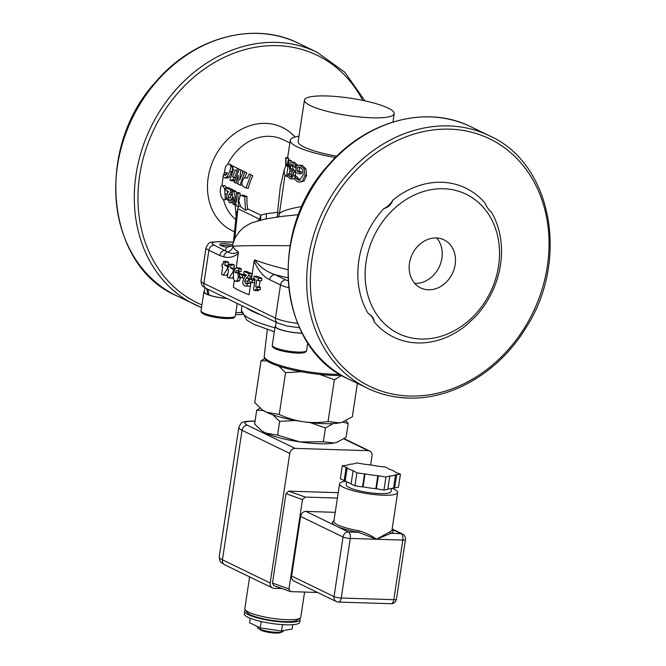 <?xml version="1.0" encoding="UTF-8"?>
<svg xmlns="http://www.w3.org/2000/svg" width="666" height="666" viewBox="0 0 666 666"><rect width="100%" height="100%" fill="white"/><g stroke="black" fill="none" stroke-linecap="round" stroke-linejoin="round"><path stroke-width="1" d="M409.482 263.17A26.707 22.269 -64.2 0 1 443.972 239.852A26.707 22.269 -64.2 0 1 452.364 273.593A26.707 22.269 -64.2 0 1 420.679 287.92A26.707 22.269 -64.2 0 1 409.482 263.17M414.71 283.35A26.707 22.269 115.8 0 0 439.11 267.174A26.707 22.269 115.8 0 0 436.68 237.995M363.07 486.821A25.366 4.887 -171.4 0 0 375.84 488.669L377.797 475.715A25.366 4.887 -171.4 0 1 365.026 473.867L363.07 486.821L362.554 486.921L364.51 473.967L365.026 473.867M377.797 475.715L385.947 477.072L389.219 476.073A25.366 4.887 -171.4 0 0 395.579 474.816L400.416 474.225L395.554 472.219A25.366 4.887 -171.4 0 0 389.144 469.114L385.83 467.157L377.689 466.15A25.366 4.887 -171.4 0 0 364.918 464.294L356.776 462.937L353.496 463.944A25.366 4.887 -171.4 0 0 347.136 465.193L342.307 465.792L347.169 467.798L345.204 480.752L344.172 480.602L346.129 467.649M364.51 473.967L356.893 472.86L353.579 470.904A25.366 4.887 -171.4 0 1 347.169 467.798M353.063 471.004L351.099 483.957L354.928 485.814L362.554 486.921M356.893 472.86L354.928 485.814M342.307 465.792L340.343 478.746L344.172 480.602M395.579 474.816L393.623 487.778L394.655 487.928L398.451 487.179L400.416 474.225M396.62 474.966L394.655 487.928M393.623 487.778A25.366 4.887 -171.4 0 1 387.828 488.994M351.14 483.691A25.366 4.887 -171.4 0 1 345.204 480.752M389.743 476.323L387.787 489.277L383.982 490.026L375.84 488.669M378.321 475.965L376.357 488.919M385.947 477.072L383.982 490.026M391.516 488.511L391.059 491.533A22.694 4.371 -171.4 0 1 374.134 493.231A22.694 4.371 -171.4 0 1 349.2 487.537A22.694 4.371 -171.4 0 1 346.17 484.748L346.628 481.726M391.974 530.136L391.974 530.103A29.371 5.653 -171.4 0 1 389.993 531.734A1.332 1.232 -109.7 0 0 391.025 533.3A30.711 5.911 8.6 0 0 392.041 529.695M333.949 520.912A30.711 5.911 8.6 0 0 336.463 526.182A30.711 5.911 8.6 0 0 358.316 532.276L358.708 530.752A29.371 5.653 -171.4 0 1 333.891 521.32L333.891 521.345M300.616 516.45L343.048 537.004A5.345 4.454 115.8 0 1 348.401 531.967A5.345 2.764 91.8 0 1 350.266 538.436A5.345 1.032 -171.4 0 1 343.048 537.004L334.032 596.594A5.345 4.454 115.8 0 0 336.28 601.548L293.848 580.985A5.345 4.454 -64.2 0 1 291.608 576.04L300.616 516.45A5.345 4.454 -64.2 0 1 305.969 511.405L348.401 531.967L358.316 532.276L376.54 539.252C371.561 535.581 365.609 532.742 358.708 530.752M389.993 531.734L376.54 539.252L391.025 533.3L400.94 533.608A5.345 2.764 -88.2 0 1 402.813 540.076L393.797 599.666L341.258 598.026A5.345 2.764 91.8 0 1 338.436 602.081L390.984 603.721A5.345 2.764 -88.2 0 0 393.797 599.666A5.345 1.032 8.6 0 0 396.428 599.184L405.444 539.593A5.345 1.032 -171.4 0 1 402.813 540.076L350.266 538.436L341.258 598.026A5.345 1.032 8.6 0 1 334.032 596.594L291.608 576.04M305.969 511.405L335.248 512.329M392.349 488.295A29.371 5.653 -171.4 0 1 397.66 492.532A29.371 5.653 -171.4 0 1 395.671 494.164A29.371 5.653 -171.4 0 1 370.837 494.164A29.371 5.653 -171.4 0 1 343.49 487.354A29.371 5.653 -171.4 0 1 339.577 483.749A29.371 5.653 -171.4 0 1 345.895 481.277M295.113 448.393L247.386 425.266A5.345 4.454 115.8 0 0 242.033 430.303L289.768 453.429A5.345 4.454 -64.2 0 1 295.113 448.393L368.223 450.682A5.345 4.454 -64.2 0 1 369.763 451.057A5.345 4.454 -64.2 0 1 372.003 456.002L370.654 464.968M265.576 433.042A40.052 7.709 -171.4 0 1 262.204 431.077L265.576 433.042L277.589 435.139L299.933 441.924A40.052 7.709 -171.4 0 1 265.576 433.042M336.879 442.274A40.052 7.709 -171.4 0 1 336.705 442.341A40.052 7.709 -171.4 0 1 334.207 442.998A40.052 7.709 -171.4 0 1 299.933 441.924L323.335 441.774L334.207 442.998L337.129 442.191L346.12 437.279L348.201 423.493L342.649 422.036M289.768 453.429L270.171 582.975L222.436 559.848A5.345 4.454 -64.2 0 0 224.675 564.793L272.411 587.92A5.345 4.454 -64.2 0 0 273.959 588.303L282.026 588.553M317.54 592.465L290.909 591.633L290.293 591.516L288.961 588.969L302.481 499.583L305.211 497.069L288.711 491.142L338.22 492.69M290.293 591.516L273.784 585.597L272.461 583.05L285.972 493.656L288.711 491.142M337.404 498.076L305.211 497.069M272.411 587.92A5.345 4.454 -64.2 0 1 270.171 582.975M250.25 618.281L249.575 622.76L260.256 627.93L281.527 631.018L292.124 628.929L292.757 624.708M261.222 621.528L260.256 627.93M282.492 624.65L281.527 631.018M299.65 618.406A28.039 5.395 -171.4 0 1 300.141 619.671L299.75 622.26A28.039 5.395 -171.4 0 1 272.086 623.534A28.039 5.395 -171.4 0 1 244.305 613.877L244.697 611.288A28.039 5.395 -171.4 0 1 245.538 610.222M300.141 619.671A28.039 5.395 -171.4 0 1 272.477 620.945A28.039 5.395 -171.4 0 1 244.697 611.288M304.587 592.066L300.799 617.124A28.305 5.453 -171.4 0 1 300.091 618.098L297.128 620.196A25.633 4.937 -171.4 0 1 271.678 620.362A25.633 4.937 -171.4 0 1 247.419 612.678L245.205 609.798A28.305 5.453 -171.4 0 1 244.822 608.657L249.625 576.881M300.091 618.098A28.305 5.453 -171.4 0 1 271.994 618.273A28.305 5.453 -171.4 0 1 245.205 609.798M283.258 630.677L283.183 631.152A12.987 2.498 -171.4 0 1 282.292 631.884A12.987 2.498 -171.4 0 1 269.963 631.684A12.987 2.498 -171.4 0 1 258.133 628.229A12.987 2.498 -171.4 0 1 257.492 627.272L257.592 626.639M282.292 631.884L279.97 632.7A10.681 2.056 -171.4 0 1 269.838 632.542A10.681 2.056 -171.4 0 1 260.106 629.695L258.133 628.229M302.089 333.083A16.958 3.263 -171.4 0 1 284.44 330.752A16.958 3.263 -171.4 0 1 275.541 326.448L276.165 322.319M302.139 333.183A17.358 3.338 -171.4 0 1 277.464 328.513A17.358 3.338 -171.4 0 1 275.15 326.382A17.358 3.338 -171.4 0 1 275.649 325.741M207.917 289.252L209.049 295.013A16.958 3.263 -171.4 0 0 226.79 298.393M208.933 294.53L207.65 294.489L206.843 288.728M207.65 294.489A16.958 3.263 -171.4 0 1 204.287 291.916L204.92 287.737M220.646 245.421A8.625 1.657 -171.4 0 1 223.901 245.23A8.625 1.657 -171.4 0 1 231.577 246.254M226.989 298.493A17.358 3.338 -171.4 0 1 203.888 291.858A17.358 3.338 -171.4 0 1 204.395 291.217M263.411 410.556L256.701 410.223L260.106 408.008M345.679 420.77L348.201 423.493M333.05 423.609L325.424 427.988L310.389 422.652M295.662 420.512L279.67 421.353L272.802 414.818M256.701 410.223L254.62 424.009L261.447 430.511M323.335 441.774L325.424 427.988M277.589 435.139L279.67 421.353M267.049 360.947L261.064 360.789L264.569 358.491M341.708 375.408L334.365 379.737L319.697 374.4M301.215 371.72L285.564 372.652L278.921 366.208M279.237 414.477C287.296 418.148 295.246 420.562 303.08 421.72A42.724 8.225 -171.4 0 1 266.425 412.246L279.237 414.477L285.564 372.652M328.038 421.553L339.627 422.86A42.724 8.225 -171.4 0 1 303.08 421.72C310.914 422.835 319.239 422.785 328.038 421.553L334.365 379.737M342.482 422.094A42.724 8.225 -171.4 0 1 342.291 422.161A42.724 8.225 -171.4 0 1 339.627 422.86L342.749 422.003L352.339 416.766L357.392 383.358M266.425 412.246A42.724 8.225 -171.4 0 1 262.829 410.148L266.425 412.246M261.064 360.789L254.737 402.605L262.021 409.54M339.918 374.334A46.87 9.024 8.6 0 1 290.259 368.24A46.87 9.024 8.6 0 1 264.252 356.052L264.327 357.817A46.637 8.983 8.6 0 0 270.521 362.912A46.637 8.983 8.6 0 0 341.666 375.391M234.282 280.594L233.291 287.113A94.797 18.248 8.6 0 0 249.034 294.738L250.333 286.155L244.772 285.872C243.19 285.04 242.59 283.35 242.965 280.794L244.855 276.765L246.52 275.175L243.706 273.809L244.081 271.362L248.951 273.726L248.634 275.832L246.137 278.313L244.713 281.177L245.479 283.558L247.344 283.225L246.92 286.047L245.937 286.155M285.756 165.834L285.681 157.634L286.43 165.759L287.204 166.35L288.153 160.065L288.919 160.589L286.53 176.398L285.123 175.383L284.174 173.576L284.332 169.688L285.756 165.834M223.085 264.435L223.543 261.38L225.15 262.163L224.692 265.218L227.614 266.633L227.248 269.047L223.243 275.175L221.578 274.367L222.727 266.766L221.836 266.333L222.186 264.002L223.085 264.435M235.04 268.939L236.905 267.84L239.044 268.889L238.661 271.428L237.604 270.496L236.347 270.637L235.398 272.752L236.963 272.544L238.07 273.876L238.295 277.697L237.113 280.736L235.073 281.185L233.475 279.021L233.425 273.934L235.04 268.939M238.253 281.452L235.073 281.185M239.444 272.627L236.38 272.386L239.444 272.627L240.493 274.109M237.604 270.496L236.347 270.637L237.945 270.687M228.888 267.249L229.354 264.194L230.96 264.976L230.494 268.032L233.416 269.447L233.058 271.861L229.046 277.988L227.389 277.181L228.538 269.58L227.639 269.147L227.997 266.816L228.888 267.249M229.828 164.269L231.01 166.4L229.745 171.528L227.148 176.681L224.808 177.822L224.001 177.572L222.952 176.806L223.634 174.142L224.642 175.1C225.657 175.558 226.557 174.767 227.356 172.735L225.624 172.96L224.642 171.612L225.216 167.69C226.548 164.802 228.088 163.661 229.828 164.269L231.876 165.343L233.017 167.366M227.073 173.368L225.624 172.96M221.303 197.078L220.163 191.716L220.696 186.721L221.903 185.681L222.769 185.881L224.642 188.653L225.258 199.051L224.658 199.95L223.601 199.792L221.303 197.078M240.809 206.968L238.753 200.707L240.16 195.721L241 195.363L244.705 196.811L245.504 210.165L240.809 206.968M241.941 184.981L242.116 181.235L243.781 178.346L245.038 177.614L247.261 178.172L249.192 173.976L250.857 174.783L246.045 187.97L243.473 186.721L241.941 184.981M247.294 178.088L246.212 177.672L247.294 178.097M392.774 200.208A18.69 15.593 -64.2 0 1 383.841 208.616A82.784 69.039 -64.2 0 0 368.023 313.22A18.69 15.593 -64.2 0 1 374.334 322.111A82.784 69.039 -64.2 0 0 466.575 325L475.507 316.583A82.784 69.039 -64.2 0 0 491.325 211.979C489.069 210.406 486.963 207.451 485.006 203.088A82.784 69.039 -64.2 0 0 392.774 200.208C391.4 204.454 388.42 207.259 383.841 208.616M368.023 313.22C372.028 315.642 374.134 318.606 374.334 322.111M232.143 245.871L226.89 247.228A8.874 1.707 -171.4 0 1 219.647 244.422A8.874 1.707 -171.4 0 1 231.901 244.672L232.659 244.797M298.584 214.66L281.576 216.417L264.41 219.181L252.422 222.627L248.443 224.467L243.481 227.68L239.435 231.468L235.115 237.82L232.675 244.713L232.934 246.312A6.677 6.51 -20.9 0 1 227.481 251.873C230.952 253.813 234.599 253.863 238.42 252.023A94.797 18.248 -171.4 0 1 232.934 246.312C238.237 245.662 257.251 245.471 290.001 245.746M219.738 255.519L223.818 256.868A5.345 4.554 101.2 0 1 227.481 251.873L214.244 245.221A5.345 4.454 115.8 0 0 208.891 250.266L219.738 255.519A5.345 4.454 -64.2 0 1 225.091 250.483L226.89 247.228M288.012 280.802A16.026 3.089 -171.4 0 1 285.847 279.92L275.025 274.675C266.567 271.778 259.765 266.85 254.628 259.882L254.121 261.105C258.167 270.471 263.345 276.673 269.672 279.712L280.494 284.956A21.362 4.113 8.6 0 0 288.603 287.695M304.445 100.1A45.396 8.741 8.6 0 0 326.365 111.13A45.396 8.741 8.6 0 0 371.878 117.807A45.396 8.741 8.6 0 0 394.222 113.67A45.396 8.741 8.6 0 0 350.641 98.243A45.396 8.741 8.6 0 0 304.445 100.1L298.177 141.55A45.396 8.741 8.6 0 0 336.83 156.185M335.473 157.526A53.405 10.281 -171.4 0 1 297.377 146.911A53.405 10.281 -171.4 0 1 290.259 140.351A53.405 10.281 -171.4 0 1 298.992 136.197M443.689 188.753A77.439 64.585 -64.2 0 1 490.509 291.916A77.439 64.585 -64.2 0 1 380.561 319.555A77.439 64.585 -64.2 0 1 374.142 235.856A77.439 64.585 -64.2 0 1 443.689 188.753M233.483 241.766L236.405 213.703L237.904 208.716A13.353 11.139 115.8 0 0 238.07 206.568M233.192 276.998L232.476 278.097L229.046 277.988M229.354 264.194L232.775 264.302L234.382 265.085L233.924 268.14L235.19 268.748M238.42 252.023L236.189 267.973M244.081 271.362L246.545 271.445A94.797 18.248 8.6 0 0 252.214 273.751L254.121 261.105M252.214 273.751L251.44 278.871M250.949 282.126L250.341 286.155L246.92 286.047M254.961 280.311L252.389 280.236L252.023 282.65L249.067 281.219L249.434 278.804L252.864 278.912L255.02 279.953M254.112 276.224L257.542 276.332L261.921 278.455L261.58 280.711L258.15 280.602L256.76 279.928L255.719 286.788L257.118 287.462L256.801 289.568L255.652 289.369L254.97 290.576L253.513 289.877L255.136 279.146L253.771 278.488L254.112 276.224L258.491 278.346L258.15 280.602M260.09 280.669L259.149 286.888L260.548 287.57L260.223 289.677L256.801 289.568M259.082 289.477L258.391 290.684L254.97 290.576M223.543 261.38L226.973 261.488L228.58 262.271L228.113 265.326L229.112 265.801M227.98 273.276L226.665 275.283L223.243 275.175M260.664 220.038L260.764 215.151L259.732 219.297A6.677 4.77 -140.2 0 1 259.94 220.221M245.504 210.165L247.76 209.282A13.353 11.139 115.8 0 0 247.685 208.808A46.728 38.969 115.8 0 1 247.019 196.636L244.705 196.811M301.365 207.892A8.009 5.037 83.3 0 0 301.29 206.602C288.853 208.849 281.568 211.205 279.42 213.678A8.009 7.917 -134.5 0 1 278.321 216.841M284.981 175.258L279.42 213.678L277.564 212.304A8.009 6.96 -102.4 0 1 276.831 217.049M301.981 206.477L301.29 206.602M284.424 169.097L280.303 186.755L277.564 212.304L266.084 213.761A8.009 7.168 -104 0 1 265.9 218.881M266.084 213.761L260.764 215.151L247.685 208.808M285.681 157.634L288.303 157.942A53.405 10.281 8.6 0 0 288.736 158.55L288.744 160.115M288.153 160.065L290.651 160.265A53.405 10.281 8.6 0 0 291.383 160.764L291.192 162.038M289.935 170.429L289.102 165.643L290.243 162.654L291.541 162.005L292.491 162.288L295.279 164.868L294.88 167.507L291.55 163.928L290.135 165.876L290.709 168.798L293.415 172.336L293.606 175.458L290.792 178.829L289.885 178.596L287.77 176.357L288.153 173.843L290.085 176.74L292.257 175.1L291.475 172.103L289.935 170.429L289.394 173.918M291.541 162.005L294.78 162.362L297.377 165.26M292.957 164.61L292.507 165.992L293.04 168.889L295.604 172.361L295.488 176.615M294.563 178.172L293.015 178.888L290.792 178.829M288.153 173.843L290.567 173.984A53.405 10.281 8.6 0 0 290.626 174.017L292.391 176.823M299.725 182.159L304.062 180.969L306.601 175.466L305.91 168.806L302.214 165.401L298.143 165.176L300.283 165.476L304.187 168.948L304.953 175.633L302.339 181.11L299.725 182.159L297.794 181.868L294.422 179.154L294.805 176.623L296.054 178.521L299.384 180.286L303.147 175.133L302.714 169.98L300.066 167.316L297.685 166.975L297.061 171.062L299.675 172.019L299.392 173.859L295.404 172.361L296.445 165.459L298.143 165.176M294.805 176.623L296.894 176.607A53.405 10.281 8.6 0 0 297.011 176.656L298.085 178.48L300.291 180.07M299.675 167.191L299.092 171.029A53.405 10.281 8.6 0 0 301.581 171.936L301.298 173.784L299.392 173.859M235.148 204.529L236.139 216.259M235.906 204.237L234.44 204.812L232.925 204.071L232.126 190.709L233.724 191.483L236.472 202.131L236.28 192.724L237.804 193.465L238.603 206.826L236.563 205.836L233.558 197.253L234.44 204.812M240.301 206.152L238.603 206.826M236.28 192.724L238.595 192.557L240.118 193.298A46.728 38.969 115.8 0 0 240.001 195.854M240.118 193.298L237.804 193.465M232.126 190.709L234.432 190.543L236.039 191.317L236.313 192.724M241 195.363L243.273 195.18L247.019 196.636M250.857 174.783L252.83 175.807A46.728 38.969 115.8 0 0 248.285 188.278L246.045 187.97M225.916 187.704L230.794 190.068L230.686 192.291L228.729 194.922L228.063 197.894L229.354 200.299L230.886 199.95L231.327 202.797L229.454 202.614L226.432 197.519L227.289 193.34L228.613 191.642L225.799 190.276L225.916 187.704L228.23 187.537L233.1 189.893A46.728 38.969 115.8 0 0 233.058 190.643M232.009 193.09L230.361 197.228L231.643 199.525L232.517 199.567M221.903 185.681L225.083 185.731L226.956 188.403M227.397 191.05L227.539 192.957M240.784 169.905L239.652 180.228L243.34 171.145L244.863 171.878L240.051 185.065L238.012 184.074L238.261 175.366L235.897 183.05L234.374 182.309L239.186 169.131L242.765 170.929L242.441 173.002M244.863 171.878L246.845 172.902A46.728 38.969 115.8 0 0 244.672 177.747M237.204 170.879A46.728 38.969 115.8 0 0 234.715 177.414L235.606 177.847M234.948 180.061L232.109 179.562L234.332 179.953L233.508 181.152L229.82 180.145L233.575 169.139L232.209 168.481L233.275 166.267L237.654 168.39L236.588 170.604L235.19 169.922L232.534 176.881L233.933 177.564L233.3 179.753L232.109 179.562L231.269 180.844M232.892 168.814L229.362 177.089L227.089 178.13L224.808 177.822M223.634 174.142L226.082 174.85M287.862 277.78A101.473 19.539 8.6 0 1 275.025 274.675A5.345 4.454 115.8 0 0 269.672 279.712M243.956 277.98L242.282 277.93L239.327 276.498L239.693 274.084L241.983 274.159A94.797 18.248 8.6 0 0 245.038 275.591L244.863 276.765M236.905 267.84L239.485 267.923L241.392 268.964L241.009 271.503L238.661 271.428M238.944 270.721L238.095 272.835M240.692 277.164L239.469 280.802L237.629 281.268M236.039 191.317L233.724 191.483M231.327 202.797L232.609 202.306L231.327 202.797M231.643 199.525L229.354 200.299L230.228 200.316M232.251 199.525L230.886 199.95M232.243 199.425L230.761 199.883M232.043 192.116L230.686 192.291M233.1 189.893L230.794 190.068M226.615 198.568L225.258 199.051M237.987 183.341L235.897 183.05M242.091 185.348L240.051 185.065M235.573 177.955L233.933 177.564M234.715 177.414L232.534 176.881M238.145 171.295L236.588 170.604M239.169 169.164L237.654 168.39M225.957 174.659L223.759 174.201M233.824 271.886L233.058 271.861M234.698 269.489L233.416 269.447M233.924 268.14L230.494 268.032M234.382 265.085L230.96 264.976M228.954 266.85L227.997 266.816M261.921 278.455L258.491 278.346M259.149 286.888L255.719 286.788M260.548 287.57L257.118 287.462M254.595 282.725L252.023 282.65M249.434 278.804L252.389 280.236M252.381 273.834L248.951 273.726M252.064 275.94L248.634 275.832M251.856 276.124L249.101 278.405L247.477 281.268L248.468 283.649M245.479 283.558L246.478 283.583L245.479 283.558M250.766 283.325A94.797 18.248 8.6 0 1 250.607 283.266L247.211 283.158M250.774 283.333L247.344 283.225M245.038 275.591L242.649 275.516L242.282 277.93M239.693 274.084L242.649 275.516M241.392 268.964L239.044 268.889M228.58 262.271L225.15 262.163M228.113 265.326L224.692 265.218M228.979 266.675L227.614 266.633M223.143 264.036L222.186 264.002M298.11 166.933L298.626 166.958M301.581 171.936L299.675 172.019M299.092 171.029L297.061 171.062M298.085 178.48L296.054 178.521M297.011 176.656L294.921 176.665M291.292 176.781L290.717 176.906M290.626 174.017L288.22 173.884M295.404 172.361L293.415 172.336M294.372 170.313L292.116 170.255M296.137 167.516L294.88 167.507M297.436 164.885L295.279 164.868M287.837 176.49L286.53 176.398M291.383 160.764L288.919 160.589M287.279 165.834L286.43 165.759M288.736 158.55L286.147 158.267M392.099 529.32L400.94 533.608A5.345 4.454 115.8 0 1 402.489 533.99A5.345 5.345 0 0 1 405.444 539.593M343.789 438.844L368.223 450.682M247.386 425.266A18.69 3.596 -171.4 0 1 254.087 421.27L255.028 421.295M285.972 493.656L302.481 499.583M288.961 588.969L272.461 583.05M254.087 421.27A5.345 2.764 -88.2 0 0 253.471 421.112C247.011 421.137 243.348 421.62 242.482 422.552C241.875 422.011 240.651 423.609 238.828 427.356A24.034 4.629 8.6 0 0 242.033 430.303L222.436 559.848A24.034 4.629 -171.4 0 1 219.239 556.901C220.604 563.877 219.322 560.705 224.675 564.793M274.6 347.427A17.358 3.338 -171.4 0 1 272.286 345.296C271.836 346.295 272.794 347.419 275.158 348.668C278.388 350.882 296.77 354.22 303.255 352.797C305.486 352.356 306.601 351.59 306.61 350.491A17.358 3.338 -171.4 0 1 293.673 351.781A17.358 3.338 -171.4 0 1 274.6 347.427M275.549 348.759A16.026 3.089 8.6 0 0 293.215 352.789A16.026 3.089 8.6 0 0 305.103 351.556M235.356 315.967A17.358 3.338 -171.4 0 1 217.69 316.675A17.358 3.338 -171.4 0 1 201.032 310.772C200.724 311.838 201.557 312.895 203.538 313.961C206.751 315.759 213.12 317.224 222.644 318.348C230.661 318.598 234.465 318.356 234.057 317.624L235.356 315.967L237.246 303.463M202.156 312.246A16.026 3.089 8.6 0 0 217.532 317.715A16.026 3.089 8.6 0 0 233.841 317.033M201.032 280.802C201.573 286.78 202.789 286.08 206.119 288.378A5.345 4.454 -64.2 0 1 203.871 283.425A21.362 4.113 -171.4 0 1 201.032 280.802L206.044 247.644A21.362 4.113 8.6 0 0 208.891 250.266L203.871 283.425L275.474 318.115L280.494 284.956A5.345 4.454 115.8 0 1 285.847 279.92M206.119 288.378L277.722 323.068A5.345 4.454 -64.2 0 1 275.474 318.115A21.362 4.113 -171.4 0 0 297.56 323.335M274.334 331.76L253.888 324.325L246.87 320.188L241.425 310.289A76.282 14.685 8.6 0 0 274.933 327.839M246.645 308.017A76.573 14.744 8.6 0 0 260.806 314.876M241.483 312.562A137.521 114.694 -64.2 0 1 237.113 312.512A137.521 114.694 -64.2 0 1 235.881 312.471M201.915 304.92A137.521 114.694 -64.2 0 1 172.652 99.342A137.521 114.694 -64.2 0 1 362.72 100.4M294.996 137.029A57.409 47.877 115.8 0 0 265.717 123.376A57.409 47.877 115.8 0 0 210.031 169.106A57.409 47.877 115.8 0 0 234.524 231.76M409.49 396.029A137.521 114.694 -64.2 0 1 337.878 192.699A137.521 114.694 -64.2 0 1 541.649 199.076A137.521 114.694 -64.2 0 1 409.49 396.029M287.762 269.638A94.797 18.248 -171.4 0 1 254.628 259.882M234.807 238.453L237.904 208.716L259.732 219.297L257.784 220.97M223.818 256.868C228.846 258.225 233.691 257.093 238.378 253.471M227.605 164.502A46.728 38.969 -64.2 0 1 269.455 136.314A46.728 38.969 -64.2 0 1 282.975 139.602L289.868 142.94M235.789 219.597A46.728 38.969 -64.2 0 1 223.485 199.725M222.094 185.664A46.728 38.969 -64.2 0 1 223.235 177.056M223.934 174.209A46.728 38.969 -64.2 0 1 224.675 171.728M214.244 245.221A16.026 3.089 -171.4 0 1 219.996 241.8A5.345 2.764 -88.2 0 0 219.38 241.641C207.817 242.649 209.915 241.1 206.044 247.644M219.996 241.8L233.333 242.216M232.75 244.389L231.901 244.672M244.946 195.638L242.632 195.804M230.361 197.228L228.063 197.894M231.044 194.439L228.729 194.922M227.039 193.781L225.266 194.189M225.866 188.52L224.642 188.653M225.083 185.731L222.769 185.881M229.362 177.089L227.148 176.681M231.86 172.244L229.745 171.528M232.784 167.258L231.01 166.4M231.801 165.301L229.961 164.335M249.101 278.405L246.137 278.313M247.477 281.268L244.713 281.177M240.426 268.215L237.978 268.14M240.434 273.951L238.07 273.876M240.609 277.772L238.295 277.697M239.469 280.802L237.113 280.736M302.214 165.401L300.283 165.476M300.166 180.028L298.251 180.111M304.062 180.969L302.339 181.11M306.601 175.466L304.953 175.633M305.91 168.806L304.187 168.948M294.78 162.362L292.491 162.288M295.762 175.474L293.606 175.458M293.04 168.889L290.709 168.798M292.507 165.992L290.135 165.876M407.775 397.977A140.193 116.916 -64.2 0 1 367.224 388.12A140.193 116.916 -64.2 0 1 323.127 210.98A140.193 116.916 -64.2 0 1 489.477 135.797C552.164 163.461 570.038 260.98 525.416 328.638C498.876 372.028 451.914 399.916 408.083 398.06C393.589 397.585 379.97 394.272 367.224 388.12L348.659 379.129A140.193 116.916 -64.2 0 1 304.562 201.989A140.193 116.916 -64.2 0 1 470.912 126.798L489.477 135.797M317.099 52.281L298.535 43.282A140.193 116.916 -64.2 0 0 132.184 118.473A140.193 116.916 -64.2 0 0 176.282 295.612L201.515 307.542A140.193 116.916 -64.2 0 1 194.847 304.603A140.193 116.916 -64.2 0 1 150.749 127.464A140.193 116.916 -64.2 0 1 317.099 52.281L344.738 72.161L364.951 100.874M391.974 530.103L397.66 492.532M333.891 521.32L339.577 483.749M336.28 601.548A5.345 5.345 0 0 0 338.436 602.081M390.984 603.721A5.345 5.345 0 0 0 396.428 599.184M392.149 528.979L402.489 533.99M255.053 421.162L253.471 421.112M369.763 451.057L344.122 438.628M238.828 427.356L219.239 556.901M275.15 326.382L272.286 345.296M307.775 342.782L306.61 350.491M203.888 291.858L201.032 310.772M336.705 442.341L337.129 442.191M342.291 422.161L342.749 422.003M299.5 327.789L286.838 325.974L277.722 323.068M264.252 356.052L267.299 329.603M241.425 310.289L241.949 305.736M232.234 245.804L232.675 244.722M392.957 122.02L394.222 113.67M290.259 140.351L287.612 157.859M219.38 241.641L233.375 242.083M224.658 199.95L226.964 199.051M348.659 379.129C277.864 348.609 266.974 231.094 328.23 165.293C365.967 120.837 426.515 104.337 470.912 126.798M235.573 314.535L242.074 314.552M176.282 295.612C105.486 265.093 94.597 147.577 155.852 81.776C193.581 37.321 254.137 20.821 298.535 43.282"/></g></svg>
